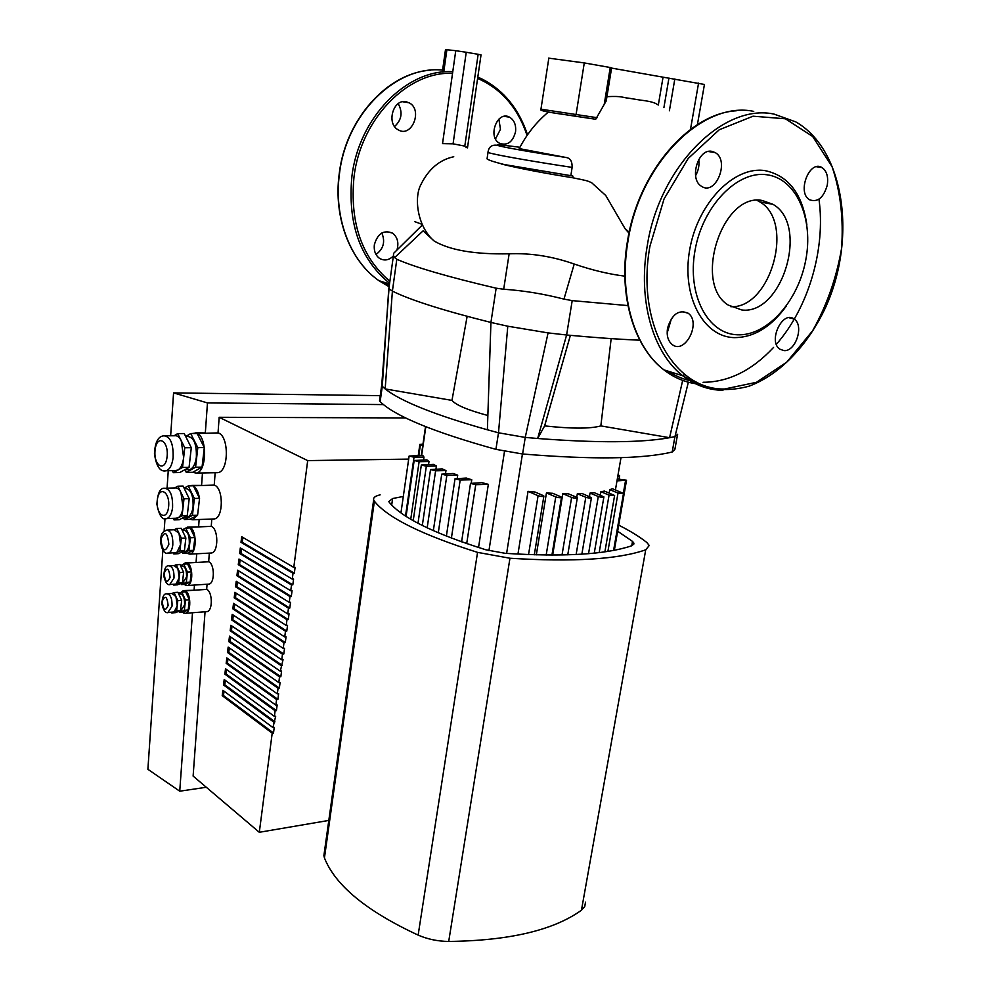 <?xml version="1.0" encoding="UTF-8"?>
<svg xmlns="http://www.w3.org/2000/svg" width="991" height="991" viewBox="0 0 991 991"><rect width="100%" height="100%" fill="white"/><g stroke="black" fill="none" stroke-linecap="round" stroke-linejoin="round"><path stroke-width="1.49" d="M783.943 350.603L779.855 349.179C767.666 341.387 782.543 309.898 794.101 319.028C804.37 325.234 795.761 351.904 783.943 350.603M827.237 185.292C823.571 197.729 817.699 202.573 809.635 199.798C796.578 192.774 809.548 159.179 822.084 167.628C826.791 171.047 828.513 176.931 827.237 185.292M695.583 175.68C698.457 170.588 699.522 165.175 698.766 159.44M711.761 151.326L715.291 152.626C730.082 160.938 715.465 196.367 701.442 186.246C688.906 179.235 697.986 148.377 711.761 151.326M667.154 333.087L671.452 318.532M667.513 328.269C671.836 314.283 678.699 309.254 688.101 313.193C701.752 322.385 684.843 355.286 672.034 344.397C667.984 340.879 666.472 335.503 667.513 328.269M757.037 200.355L759.713 201.842C795.265 221.724 770.701 309.031 730.739 306.69C770.701 309.031 795.265 221.724 759.713 201.842L757.037 200.355M762.203 200.467L773.03 204.357C809.424 224.858 782.407 315.088 741.887 309.997L728.199 305.055C692.882 283.612 722.179 192.489 762.203 200.467M737.292 334.785C707.772 333.917 686.961 294.847 695.013 250.488C702.607 206.091 737.354 170.229 766.96 174.775C796.69 178.677 813.908 219.16 805.683 260.472C797.879 301.834 766.724 336.283 737.292 334.785M786.433 305.897C771.134 327.117 753.668 337.696 734.046 337.621C703.189 336.779 681.337 296.012 689.711 249.645C697.627 203.242 734.009 165.77 764.953 170.613C788.365 175.556 802.338 193.691 806.885 225.007M467.145 316.34L451.97 400.389L385.165 388.93L392.399 291.119L396.809 259.27L394.641 257.598L423.107 230.829L434.194 241.048C449.988 250.277 474.974 254.514 509.151 253.795L503.688 289.248C523.322 290.549 543.415 293.844 563.966 299.109L574.223 264.027C591.85 270.085 608.722 274.135 624.826 276.155M570.382 335.354L544.616 425.907L537.667 438.493L525.242 437.415L498.498 432.794L487.386 429.784C434.95 414.969 400.872 401.343 385.165 388.93L381.696 385.759L381.795 384.496M389.104 286.882L388.868 288.641L392.399 291.119C410.485 300.1 443.336 310.542 490.929 322.447L507.788 326.212L548.085 332.902L566.604 334.995L572.203 300.62L563.966 299.109M677.671 434.269L674.958 436.597L669.582 437.7L600.843 425.907L611.162 338.625M639.827 340.198C618.322 339.294 593.906 337.559 566.604 334.995L537.667 438.493C597.462 443.051 641.425 442.791 669.582 437.7L682.675 380.395M683.592 376.394L684.149 373.954M487.857 415.502C467.876 410.113 455.91 405.071 451.97 400.389M600.843 425.907C590.425 428.83 571.683 428.83 544.616 425.907M487.386 429.784L490.929 322.447L496.144 288.183C448.217 276.947 415.118 267.31 396.809 259.27M627.922 305.587L572.203 300.62M509.151 253.795C530.755 252.94 552.445 256.359 574.223 264.027M503.688 289.248L496.144 288.183M422.327 224.994L393.6 253.374L393.427 255.567L394.641 257.598M628.988 233.133L625.135 228.797L605.761 195.512L591.528 182.629C586.697 180.548 587.39 180.746 572.934 177.798L572.848 176.051L570.866 175.667L572.117 167.392C572.29 161.583 570.42 158.3 566.505 157.569L519.234 148.6M570.866 175.667L501.756 164.122C520.002 168.544 543.725 173.115 572.934 177.798M503.453 164.333C494.137 161.991 488.674 160.183 487.052 158.882L487.225 157.68M453.073 143.831L466.241 52.263L478.145 54.307L464.804 146.111L453.073 143.831L442.531 143.621L455.761 50.702L445.492 49.587M466.241 52.263L455.761 50.702M467.479 147.87L481.031 54.914L478.145 54.307M604.237 104.365L606.244 100.896L611.62 67.834L610.233 67.512L604.237 104.365L595.715 119.242L585.21 117.656M606.938 96.66C623.091 95.879 621.902 97.626 628.74 98.196L640.297 100.091C649.749 101.181 655.472 102.717 657.454 104.687M611.583 68.094L663.053 77.174L658.321 105.021M697.404 124.655L704.44 84.458L663.053 77.174M610.233 67.512L584.281 62.928L548.828 58.172M572.848 176.051L501.756 164.122M380.519 398.977L379.528 400.822L380.148 401.665L382.266 386.453L388.782 288.517M507.788 326.212L498.498 432.794L495.921 449.357C433.587 432.026 395 416.121 380.148 401.665M688.349 382.192L674.958 436.597L672.195 452.007L674.871 449.431L677.361 435.582M672.195 452.007C642.713 459.081 592.853 459.737 522.604 454.002L525.242 437.415L548.085 332.902M495.921 449.357L522.604 454.002M617.802 480.821L626.523 480.239L618.099 479.074M618.607 476.101L619.61 475.742L618.768 475.209M543.155 495.537L535.029 492.031L528.042 491.35L538.088 495.698C541.173 496.64 543.105 496.751 543.886 496.057L543.155 495.537M517.946 554.118L528.042 491.35M560.757 496.751L552.668 493.295L546.45 492.936L555.753 496.925C558.825 497.841 560.745 497.965 561.513 497.271L560.757 496.751M536.329 554.861L546.45 492.936M576.564 497.259L568.351 493.791L562.826 493.691L571.621 497.42C574.681 498.337 576.576 498.461 577.332 497.779L576.564 497.259M552.656 555.084L562.826 493.691M576.737 497.333L577.344 493.729L585.792 497.271C588.827 498.188 590.723 498.312 591.454 497.643L582.2 493.568L577.344 493.729M589.447 496.59L590.041 493.072L594.241 492.663L603.891 496.875C603.172 497.519 601.302 497.395 598.291 496.503L590.041 493.072M600.311 495.178L600.893 491.747L604.386 491.078L614.618 495.475L609.069 495.104L600.893 491.747M609.18 493.035L609.75 489.69L612.45 488.736L623.5 493.419L618.012 493.047L609.75 489.69M422.736 445.764L419.862 444.364L422.971 444.129M423.975 457.074L422.773 455.451L409.122 456.046L414.027 457.21L423.975 457.074L423.566 459.935M429.016 461.521L426.886 459.886L414.164 460.493L419.119 461.682L429.016 461.521L428.583 464.457M417.991 523.273L426.341 466.216L421.336 465.002L433.439 464.37L436.399 466.03L435.953 469.028M426.341 466.216L436.399 466.03M445.962 470.576L442.209 468.904L430.54 469.561L435.606 470.787L445.962 470.576L445.504 473.648M457.718 475.16L446.854 475.395L441.738 474.156L453.16 473.475L457.718 475.16L457.247 478.281M471.753 479.755L460.183 480.04L455.018 478.777L466.34 478.071L471.753 479.755L471.27 482.964M488.34 484.339L475.742 484.686L470.514 483.397L481.948 482.654L488.34 484.339L478.529 547.528M515.531 131.853C516.237 125.002 514.267 120.122 509.622 117.211C497.321 110.026 487.064 137.291 499.761 143.373C507.528 145.85 512.781 142.01 515.531 131.853M498.869 119.155L500.467 129.264L495.525 138.938M405.815 101.677C392.969 99.013 386.242 123.825 398.159 129.809C411.637 138.368 423.256 109.828 409.147 102.804L405.815 101.677M398.209 103.659C402.928 112.33 401.714 119.948 394.579 126.501M396.945 250.042C398.989 242.758 397.527 237.122 392.56 233.145C383.666 229.615 377.583 233.517 374.338 244.839C373.756 250.735 375.428 255.207 379.355 258.242C384.136 261.104 388.806 260.36 393.365 256.025M381.832 232.996C385.449 241.742 383.505 248.902 375.998 254.476M408.688 459.106L307.693 460.604L293.782 567.434L295.095 567.36L294.339 573.194L293.026 573.281L292.271 579.116L293.571 579.029L292.816 584.851L291.503 584.938L290.747 590.76L292.06 590.661L291.304 596.471L289.991 596.57L289.236 602.367L290.549 602.268L289.793 608.053L288.492 608.152L287.737 613.925L289.038 613.825L288.282 619.586L286.981 619.697L286.238 625.457L287.539 625.346L286.783 631.094L285.482 631.205L284.739 636.953L286.04 636.841L285.297 642.564L283.996 642.688L283.24 648.411L284.541 648.287L283.798 653.998L282.497 654.122L281.754 659.833L283.054 659.696L280.28 671.217L281.58 671.08L280.837 676.754L279.536 676.89L278.793 682.564L280.094 682.415L279.363 688.076L278.062 688.225L277.331 693.873L278.62 693.725L277.889 699.361L276.588 699.51L275.857 705.146L277.158 704.997L276.415 710.609L275.126 710.77L274.396 716.382L275.684 716.233L272.934 727.592L274.222 727.431L273.504 733.006L272.203 733.179L259.308 832.291L328.814 820.424M259.308 832.291L193.121 776.077L205.05 611.794M294.339 573.194L242.275 542.25L242.869 537.419M293.026 573.281L240.999 542.312L242.275 542.25M240.999 542.312L241.693 536.713L293.782 567.434M292.816 584.851L240.912 553.424L241.494 548.618M291.503 584.938L239.636 553.486L240.912 553.424M239.636 553.486L240.317 547.912L292.271 579.116M291.304 596.471L239.537 564.548L240.132 559.779M289.991 596.57L238.274 564.622L239.537 564.548M238.274 564.622L238.955 559.06L290.747 590.76M289.793 608.053L238.187 575.647L238.757 570.915M288.492 608.152L236.911 575.734L238.187 575.647M236.911 575.734L237.592 570.184L289.236 602.367M288.282 619.586L236.824 586.722L237.406 582.014M286.981 619.697L235.548 586.796L236.824 586.722M235.548 586.796L236.23 581.271L287.737 613.925M286.783 631.094L235.474 597.746L236.044 593.076M285.482 631.205L234.198 597.833L235.474 597.746M234.198 597.833L234.879 592.321L286.238 625.457M285.297 642.564L234.124 608.747L234.694 604.101M283.996 642.688L232.848 608.846L234.124 608.747M232.848 608.846L233.529 603.346L284.739 636.953M282.311 665.395L231.436 630.635L231.993 626.064M281.023 665.518L230.172 630.747L231.436 630.635M230.172 630.747L230.841 625.284L281.754 659.833M280.837 676.754L230.098 641.536L230.655 637.002M279.536 676.89L228.834 641.648L230.098 641.536M228.834 641.648L229.503 636.197L280.28 671.217M279.363 688.076L228.772 652.4L229.317 647.891M278.062 688.225L227.509 652.512L228.772 652.4M227.509 652.512L228.165 647.086L278.793 682.564M277.889 699.361L227.434 663.227L227.992 658.755M276.588 699.51L226.171 663.351L227.434 663.227M226.171 663.351L226.84 657.937L277.331 693.873M276.415 710.609L226.109 674.029L226.654 669.594M275.126 710.77L224.858 674.153L226.109 674.029M224.858 674.153L225.514 668.764L275.857 705.146M274.953 721.832L224.796 684.793L225.329 680.383M273.665 721.993L223.532 684.93L224.796 684.793M223.532 684.93L224.189 679.553L274.396 716.382M273.504 733.006L223.483 695.533L224.016 691.148M272.203 733.179L222.219 695.67L223.483 695.533M222.219 695.67L222.876 690.306L272.934 727.592M283.798 653.998L232.774 619.709L233.343 615.101M282.497 654.122L231.51 619.809L232.774 619.709M231.51 619.809L232.179 614.333L283.24 648.411M307.693 460.604L219.172 417.285L218.032 432.906L196.305 433.525L205.323 432.943L207.466 402.928L383.455 404.588M216.075 472.695L217.921 472.657C229.045 471.468 229.156 435.359 218.032 432.906M215.146 472.719L214.242 485.107L192.613 485.813L201.582 485.417L202.474 472.955M212.904 518.999L214.353 518.937C223.669 517.884 223.57 487.634 214.242 485.107M211.789 519.036L211.256 526.37L189.69 527.262L189.64 527.93L189.69 527.262L198.621 526.89L199.141 519.519M210.389 553.065L211.455 553.003C218.689 552.148 218.516 528.624 211.256 526.37M209.312 553.114L208.68 561.773L187.175 562.975L187.126 563.681L184.227 564.102L187.126 563.681L187.175 562.975L196.069 562.479L196.701 553.783M208.098 584.17L208.94 584.108C214.936 583.377 214.7 563.867 208.68 561.773M207.057 584.232L206.673 589.385L185.206 590.834L185.156 591.528L182.096 592.011L185.156 591.528L185.206 590.834L194.087 590.24L194.459 585.049M206.215 611.695L207.02 611.633C212.916 610.902 212.631 591.615 206.673 589.385M188.166 609.998L184.338 610.283L185.515 600.088L181.774 592.036L185.602 591.776L189.355 599.815L188.166 609.998L183.248 612.066L183.645 613.008L185.552 613.28C191.387 612.537 191.09 593.076 185.206 590.834L183.36 590.586L181.08 592.333M180.808 583.352L181.378 584.579L185.206 584.331L185.602 585.272L187.448 585.508C193.356 584.777 193.121 565.093 187.175 562.975L185.391 562.777L183.186 564.387M189.578 527.93L186.977 528.042L189.578 527.93M186.791 553.263L189.913 554.13C197.048 553.275 196.862 529.541 189.69 527.262L187.683 527.051L185.825 528.092M189.677 519.247L192.762 519.767L197.42 515.295M197.63 514.862L199.513 498.684M199.414 498.077C198.386 492.044 196.416 488.03 193.493 486.061M193.034 485.813L189.021 485.9M195.71 433.525L193.877 433.538L195.71 433.525M192.378 472.286L196.255 473.079C207.243 471.877 207.342 435.445 196.354 432.968L192.056 433.538M219.172 417.285L405.666 417.942M175.853 518.243L178.046 517.859C180.635 516.311 182.307 512.793 183.038 507.293L180.932 492.465C179.198 489.083 177.203 487.584 174.936 487.968L165.807 488.204M173.314 518.343L174.057 519.916L182.071 515.778L184.004 498.795L177.872 486.185L174.589 487.981M177.872 486.185L183.062 486.048L189.207 498.646L187.262 515.58L179.235 519.73L174.057 519.916M187.262 515.58L182.071 515.778M189.207 498.646L184.004 498.795M186.197 517.141L187.386 517.104C190.334 516.15 192.229 512.706 193.072 506.748C193.418 495.277 190.829 489.17 185.317 488.427L184.227 488.452M183.434 517.562L184.376 519.532L189.504 519.334L197.593 515.209L199.55 498.337L193.369 485.801L188.228 485.924L184.091 488.179M184.376 519.532L192.44 515.394L194.385 498.485L188.228 485.924M197.593 515.209L192.44 515.394M199.55 498.337L194.385 498.485M173.177 612.066L174.181 611.905L177.216 605.749L175.94 596.582L172.038 593.498L167.553 593.807M171.418 612.203L171.753 612.933L176.633 610.865L177.798 600.633L174.069 592.556L171.926 593.51M174.069 592.556L177.922 592.296L181.663 600.36L180.486 610.567L175.593 612.636L171.753 612.933M181.663 600.36L177.798 600.633M180.486 610.567L176.633 610.865M180.845 610.778L184.586 604.956C184.76 597.945 183.162 594.191 179.792 593.683L178.615 593.77M189.355 599.815L185.515 600.088M181.774 592.036L178.479 593.485M178.913 611.236L179.433 612.351L184.338 610.283M182.468 612.116L183.645 613.008L183.261 612.054L179.433 612.351M181.378 584.579L186.308 582.374L187.485 572.104L183.731 564.127L180.498 565.65M182.703 582.956L186.556 577.022C186.742 570.048 185.156 566.319 181.799 565.836L180.61 565.898M184.388 584.38L185.602 585.272L185.218 584.331L190.148 582.126L191.337 571.881L187.572 563.916L183.731 564.127M191.337 571.881L187.485 572.104M190.148 582.126L186.308 582.374M183.632 572.34L182.455 582.609L178.591 582.857L179.767 572.563L183.632 572.34L179.879 564.35L173.908 565.564M179.767 572.563L176.026 564.56M182.455 582.609L177.538 584.826L173.685 585.074L178.591 582.857M173.314 584.269L173.685 585.074M175.023 584.157L176.125 583.972L179.173 577.716L177.885 568.561L174.044 565.551L169.585 565.811M182.071 551.9L182.815 553.474L187.299 553.238L193.406 550.315L194.88 537.593L190.21 527.906L185.726 528.092L182.022 529.962M175.333 552.743L176.844 552.47L180.61 544.616L179.012 533.331L174.354 529.764L167.504 530.049M173.301 552.842L173.809 553.932L179.879 551.008L181.341 538.212L176.708 528.476L174.143 529.764M176.708 528.476L181.229 528.277L185.874 538.002L184.4 550.773L178.33 553.696L173.809 553.932M184.4 550.773L179.879 551.008M185.874 538.002L181.341 538.212M184.338 551.553L185.181 551.516C187.324 550.823 188.699 548.308 189.318 543.96C189.554 535.301 187.596 530.68 183.422 530.098L182.121 530.148M182.815 553.474L188.909 550.538L190.383 537.791L185.726 528.092M193.406 550.315L188.909 550.538M194.88 537.593L190.383 537.791M184.945 469.684L186.283 472.41L195.574 467.219L197.816 447.647L190.718 433.538L185.837 436.449M188.067 469.623L189.566 469.598C193.072 468.483 195.338 464.358 196.354 457.26C196.775 444.179 193.852 437.242 187.572 436.436L185.664 436.449M186.283 472.41L192.725 472.286L202.04 467.108L204.295 447.585L197.172 433.525L190.718 433.538M204.295 447.585L197.816 447.647M202.04 467.108L195.574 467.219M191.3 447.697L189.07 467.331L182.53 467.442L184.76 447.759L191.3 447.697L184.227 433.562L177.699 433.587L174.069 435.78M184.76 447.759L177.699 433.587M189.07 467.331L179.817 472.534L173.314 472.657L182.53 467.442M172.335 470.638L173.314 472.657M175.06 470.589L177.897 470.056C180.882 468.136 182.802 463.986 183.645 457.607L181.217 440.648C179.297 436.969 177.079 435.346 174.54 435.767L165.67 435.805M206.289 787.263L179.743 791.202L192.489 612.748M196.069 562.479L186.258 562.727M179.829 610.852L181.39 610.741M194.087 590.24L184.177 590.537M205.323 432.943L195.76 432.807M201.582 485.417L191.771 485.404M198.621 526.89L188.798 527.014M207.466 402.928L173.574 392.894L380.247 395.657M179.743 791.202L147.894 769.313L162.846 550.116M164.147 531.089L165.001 518.566M167.07 488.167L168.259 470.713M170.65 435.792L173.574 392.894M617.653 531.238L632.506 541.408L633.906 543.155L631.713 545.781C605.91 554.502 563.755 557.029 505.249 553.325L485.986 549.832C434.269 533.604 402.049 517.798 389.314 502.387L388.831 501.533L392.622 498.535L403.312 496.441M618.706 525.168C630.053 530.842 639.406 536.614 646.789 542.473L649.254 545.484L645.723 549.807C618.409 559.358 573.145 562.17 509.956 558.243L477.551 552.371C421.893 534.781 387.506 517.736 374.387 501.223L373.657 499.873C373.111 497.643 375.267 495.971 380.135 494.856M325.543 850.092L323.884 855.629L324.441 857.921C335.292 885.397 366.534 911.125 418.14 935.108C427.629 939.208 437.824 941.326 448.712 941.45C509.287 940.682 553.535 930.276 581.457 910.221L584.74 906.53L585.508 902.206M724.532 389.005C674.289 390.243 635.702 323.623 649.972 246.065L664.044 198.968L688.188 158.486L719.218 129.784L753.036 116.195L785.417 118.784L812.682 136.498L832.056 166.624C840.504 191.647 843.675 218.949 841.557 248.543C836.429 278.124 826.754 305.562 812.546 330.883L786.755 362.136L756.443 382.315L724.532 389.005M722.935 390.343C708.317 390.045 694.926 385.189 682.774 375.762C653.081 353.081 637.585 300.397 647.284 245.632C659.374 166.872 723.071 103.052 774.008 114.089L795.81 121.905C845.05 150.05 856.62 239.042 825.763 307.037C807.999 345.314 779.905 374.685 748.985 386.205C733.402 390.404 718.178 390.652 703.3 386.936L682.774 375.762L663.896 369.854C634.19 347.321 618.545 295.219 627.984 241.135C639.703 163.366 702.879 100.425 753.742 111.388M695.187 383.628C683.889 381.869 673.459 377.274 663.896 369.854C633.819 347.209 618.099 294.984 627.501 240.999C638.055 172.731 688.572 113.469 736.301 110.781M695.955 381.746C686.02 380.433 676.692 376.89 667.984 371.142M818.962 199.179C825.899 249.014 808.371 307.879 776.362 344.298M773.562 347.432C751.934 370.547 728.435 382.167 703.077 382.278M688.869 380.086L689.414 377.856M443.757 71.959L446.904 49.674M466.03 147.709L466.166 146.718M549.113 112.206L574.656 116.108L576.068 114.522L540.95 109.196C537.172 111.215 562.628 114.114 574.879 116.108L595.715 119.242M597.102 117.694L576.068 114.522L584.281 62.928M574.656 116.108L595.492 119.23M668.937 78.041L663.908 107.598M669.383 110.794L674.834 78.908M698.568 83.095L690.492 129.412M488.006 151.883L488.006 152.416C491.363 154.15 530.098 161.087 572.117 167.392M566.505 157.569C501.607 147.696 474.082 141.255 519.941 147.287M623.351 493.245L625.544 480.61M528.537 554.613L538.088 495.698M546.177 555.047L555.753 496.925M562.021 554.985L571.621 497.42M576.13 554.514L585.792 497.271M620.998 457.656L615.423 489.938M506.612 553.424L522.443 453.989M588.543 553.684L598.291 496.503M607.904 551.392L618.012 493.047M599.183 552.606L609.069 495.104M418.846 455.501L420.407 444.761M405.517 516.014L414.027 457.21M410.745 519.247L419.119 461.682M504.506 451.363L488.935 550.662M421.324 455.476L425.523 426.625M466.699 543.625L475.742 484.686M451.4 538.101L460.183 480.04M438.282 532.824L446.854 475.395M427.171 527.856L435.606 470.787M389.314 285.396L383.145 282.001M389.129 286.783L378.946 280.688C350.294 260.955 333.484 217.747 339.442 173.958C346.119 113.977 396.053 65.022 442.605 70.113M389.599 283.302C360.179 259.308 347.593 223.817 351.855 176.856C358.593 117.694 406.781 68.713 452.776 71.699M477.798 77.1L482.704 79.342C504.01 90.59 518.95 109.097 527.546 134.838M389.884 281.295C361.715 257.4 349.749 222.702 353.973 177.191C360.613 119.279 407.425 71.117 452.54 73.334M477.6 78.413C501.26 88.682 517.76 107.709 527.101 135.494M177.104 518.206L166.674 518.59C162.4 520.486 159.13 515.667 156.875 504.159C157.656 493.097 160.195 487.795 164.506 488.241C170.229 489.021 172.917 495.488 172.57 507.64C171.691 513.945 169.734 517.599 166.674 518.59L165.237 518.603M168.594 506.921C170.316 491.722 158.87 485.045 157.309 500.121C155.562 515.035 166.909 522.096 168.594 506.921M173.821 612.017L168.668 612.413C165.856 613.726 163.602 610.952 161.905 604.064C162.239 596.768 163.899 593.361 166.897 593.844C170.514 594.389 172.236 598.49 172.05 606.133L167.95 612.45M168.136 605.39C167.033 596.223 165.063 594.835 162.227 601.252C163.317 610.394 165.286 611.769 168.136 605.39M170.08 577.307C168.978 568.128 166.996 566.802 164.147 573.318C165.224 582.46 167.206 583.786 170.08 577.307M175.704 584.12L170.539 584.442C167.69 585.718 165.447 582.931 163.812 576.068C164.196 568.747 165.893 565.341 168.879 565.849C172.484 566.381 174.193 570.444 174.007 578.038L169.783 584.479M176.225 552.693L168.445 553.089C164.481 554.353 161.83 550.439 160.505 541.359C161.26 532.192 162.214 532.477 166.587 530.086C170.985 530.718 173.053 535.685 172.806 544.988C172.161 549.646 170.712 552.346 168.445 553.089L167.429 553.114M168.854 544.257C167.38 532.006 164.729 530.321 160.926 539.178C162.375 551.392 165.014 553.089 168.854 544.257M167.095 456.678C168.928 440.351 156.739 433.86 155.091 450.025C153.233 466.03 165.299 472.98 167.095 456.678M176.621 470.552L166.116 470.75C160.232 472.187 156.343 466.55 154.46 453.841C155.017 442.11 158.213 436.102 164.06 435.817C170.514 436.659 173.524 443.968 173.103 457.743C172.062 465.237 169.734 469.561 166.116 470.75L164.37 470.737M632.506 541.408L631.738 545.768M392.622 498.535L391.693 505.051M477.551 552.371L418.14 935.108M448.712 941.45L509.956 558.243M324.441 857.921L374.387 501.223M645.723 549.807L581.457 910.221M794.101 319.028L788.997 317.715M822.084 167.628L816.534 166.736M715.291 152.626L708.305 151.499M688.101 313.193L681.771 311.471M773.03 204.357L759.713 201.842M381.696 385.759L389.005 288.815M388.868 288.641L393.427 255.567M434.194 241.048C417.298 226.691 413.854 197.729 420.828 184.722C428.508 169.139 439.484 159.811 453.754 156.739M414.783 221.65L422.005 224.3M445.504 49.55L442.32 72.095M519.197 148.675C526.692 134.194 536.416 121.992 548.37 112.082M629.211 232.105L625.135 228.797M548.853 58.011L540.95 109.196M496.85 145.231C491.61 144.661 488.662 147.064 488.006 152.416L487.052 158.882M379.528 400.822L381.634 385.635M626.498 480.4L614.346 550.278M619.586 475.891L619.041 479.049M543.861 496.243L534.31 554.811M561.476 497.47L551.937 555.084M577.295 497.978L567.756 554.849M581.866 554.18L591.416 497.829M594.253 553.151L603.866 497.048M613.59 550.414L623.463 493.605M604.882 551.851L614.581 495.661M418.252 455.513L419.862 444.364M409.122 456.046L400.946 512.892M414.164 460.493L406.075 516.373M421.336 465.002L413.222 520.671M425.82 426.749L421.633 455.464M461.595 541.842L470.514 483.397M446.371 536.143L455.018 478.777M433.34 530.68L441.738 474.156M422.315 525.49L430.54 469.561M509.622 117.211L504.345 116.368M409.147 102.804L402.643 101.739M392.56 233.145L386.614 231.535M389.513 283.996L378.946 280.688C350.12 260.906 333.261 217.624 339.207 173.883C345.438 119.527 387.196 72.925 430.515 70.2M211.455 553.003L189.913 554.13M214.353 518.937L192.762 519.767M217.921 472.657L196.255 473.079M207.02 611.633L185.552 613.28M208.94 584.108L187.448 585.508M184.091 517.215L187.386 517.104M181.539 583.03L183.335 582.906M182.592 551.64L185.181 551.516M184.871 469.684L189.566 469.598M633.906 543.155L633.658 544.604M323.884 855.629L373.657 499.873"/></g></svg>

